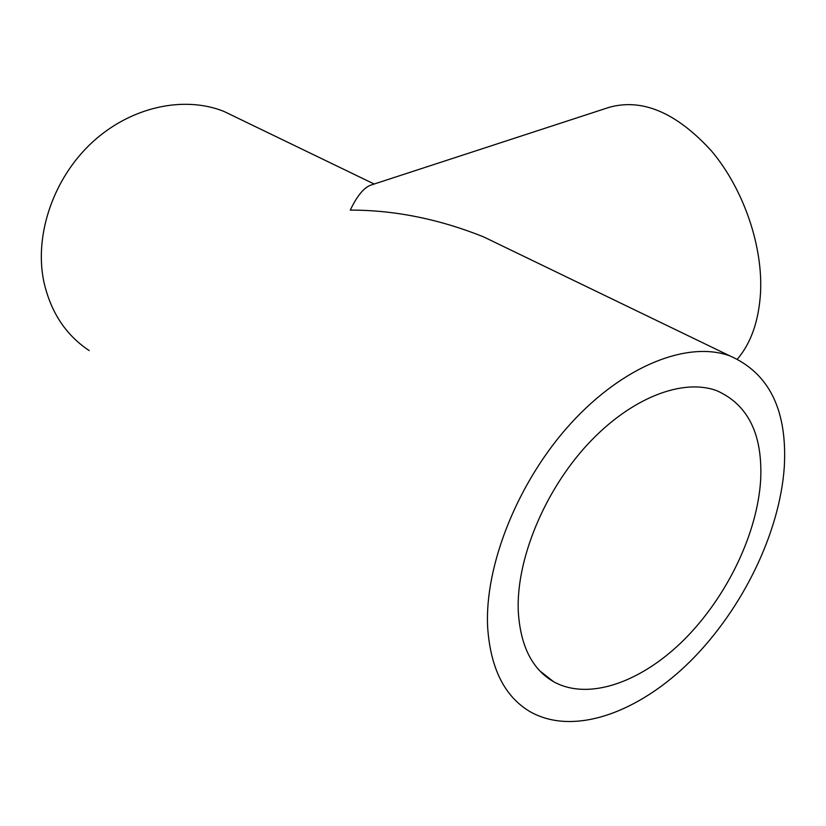 <?xml version="1.0" encoding="UTF-8"?>
<svg xmlns="http://www.w3.org/2000/svg" width="826" height="826" viewBox="0 0 826 826"><rect width="100%" height="100%" fill="white"/><g stroke="black" fill="none" stroke-linecap="round" stroke-linejoin="round"><path stroke-width="1.24" d="M729.792 355.851C688.141 340.694 624.239 365.113 571.262 422.984C518.305 480.722 484.356 565.129 487.66 627.43C490.53 668.471 504.614 696.514 529.9 711.578C573.564 736.575 638.994 712.487 690.846 660.748C742.78 608.731 779.816 532.533 784.297 466.907C787.436 410.243 769.264 373.218 729.792 355.851L483.324 236.763C438.699 218.952 394.353 210.072 350.286 210.103C356.987 196.041 363.791 187.729 370.698 185.158L608.979 107.39C642.267 98.015 676.473 112.584 711.599 151.096C743.503 189.009 763.048 245.962 760.529 292.91C758.753 320.994 751.051 343.038 737.432 359.062M483.324 236.763L509.239 249.287M518.253 610.868C520.246 645.653 532.047 669.277 553.668 681.749C589.083 701.305 642.287 681.749 684.764 639.045C727.303 596.165 757.504 533.204 760.674 479.689C762.697 434.466 748.191 404.843 717.133 390.843C683.061 377.823 630.868 397.605 587.606 444.398C544.375 491.098 516.209 559.574 518.253 610.868M237.506 117.984L223.67 111.303C183.919 95.548 131.179 106.616 92.522 142.082C53.897 177.518 34.331 233.861 43.602 280.572C50.283 311.495 65.481 334.84 89.208 350.596M553.668 681.749L539.863 670.939M374.178 184.022L223.67 111.303"/></g></svg>
